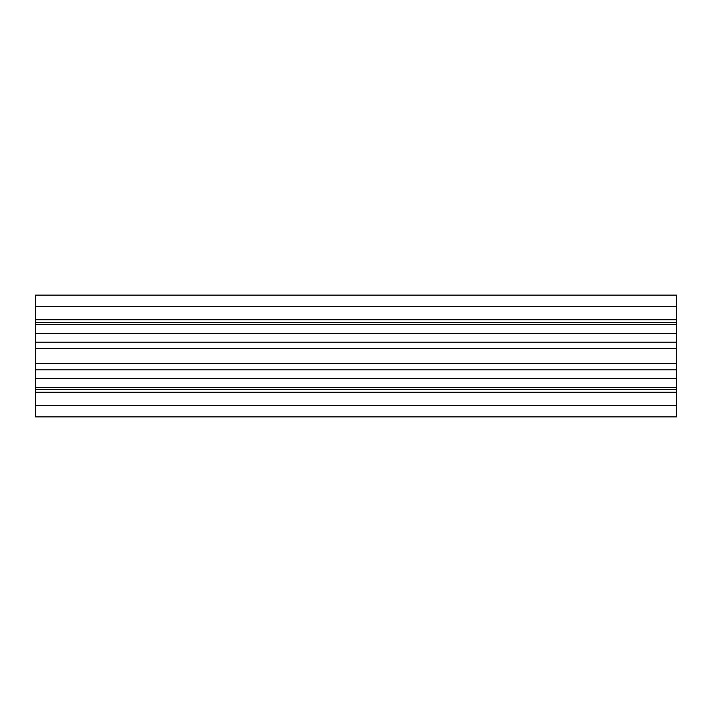<?xml version="1.0" encoding="UTF-8"?>
<svg xmlns="http://www.w3.org/2000/svg" width="712" height="712" viewBox="0 0 712 712"><rect width="100%" height="100%" fill="white"/><g stroke="black" fill="none" stroke-linecap="round" stroke-linejoin="round"><path stroke-width="1.07" d="M676.4 324.663L676.4 295.124L35.6 295.124L35.6 416.876L676.4 416.876L676.4 324.663L35.6 324.663M676.4 405.279L35.6 405.279M676.4 392.25L35.6 392.25M676.4 389.633L35.6 389.633M676.4 387.337L35.6 387.337M676.4 378.277L35.6 378.277M676.4 369.777L35.6 369.777L676.4 369.777M676.4 342.223L35.6 342.223M676.4 333.723L35.6 333.723M676.4 322.367L35.6 322.367M676.4 319.75L35.6 319.75M676.4 306.721L35.6 306.721M676.4 363.369L35.6 363.369M676.4 348.631L35.6 348.631"/></g></svg>

